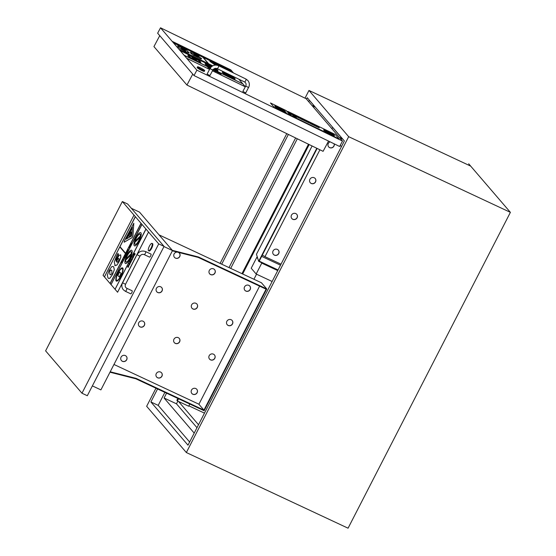 <?xml version="1.0" encoding="UTF-8"?>
<svg xmlns="http://www.w3.org/2000/svg" width="556" height="556" viewBox="0 0 556 556"><rect width="100%" height="100%" fill="white"/><g stroke="black" fill="none" stroke-linecap="round" stroke-linejoin="round"><path stroke-width="0.83" d="M314.369 106.022L314.098 106.557L313.174 105.48M315.321 107.127L314.098 106.557A0.813 0.771 -40.6 0 1 313.264 107.009M306.509 99.142L307.239 97.717L344.352 140.946L187.997 445.182L150.884 401.953L157.563 388.957M341.857 138.034L341.579 138.569L340.661 137.492M342.802 139.139L341.579 138.569A0.813 0.771 -40.6 0 1 340.745 139.021A0.813 0.771 -40.6 0 0 341.495 137.707A0.813 0.771 -40.6 0 1 341.579 138.569M221.691 264.176L288.376 134.427M150.884 401.953L158.196 405.373L164.875 392.376M229.002 267.596L295.625 137.957M189.631 441.992L158.196 405.373M340.251 145.297L341.419 146.652M194.204 433.096L164.083 398.006L166.571 393.168M230.698 268.388L297.307 138.778M178.539 398.77L177.42 400.945L176.877 400.313L177.837 398.443M241.964 273.656L308.49 144.219M164.083 398.006L176.474 403.809L177.844 401.147M177.42 400.945L188.686 406.214L189.804 404.038M261.271 262.55L261.758 263.127L256.163 274.018L251.208 268.242L256.803 257.352L257.525 257.692M309.178 144.56L242.666 273.983M253.932 279.258L256.538 274.191M256.163 274.018L272.127 281.482M256.803 257.352L257.775 258.484M277.722 270.591L261.758 263.127M188.88 405.845L204.462 413.136M198.506 424.728L178.545 401.474M196.984 427.689L176.474 403.809M155.958 388.206L146.652 406.304L186.35 452.542L348.07 528.2L510.394 212.35L348.675 136.693L186.35 452.542M348.675 136.693L308.976 90.454L470.668 166.098L468.687 163.791L470.605 166.07M220.086 263.426L286.778 133.648M305.015 98.162L308.976 90.454M468.687 163.791L510.394 212.35M327.185 98.975L310.276 91.066M312.604 106.238A0.813 0.771 -40.6 0 1 314.008 105.696A0.813 0.771 -40.6 0 1 314.098 106.557M308.636 101.616A0.813 0.771 -40.6 0 1 310.046 101.081L314.008 105.696M340.084 138.249A0.813 0.771 -40.6 0 1 341.495 137.707L333.301 128.172A0.813 0.771 -40.6 0 0 331.89 128.707A0.813 0.771 -40.6 0 1 333.301 128.172L341.495 137.707A0.813 0.771 -40.6 0 0 340.084 138.249M172.311 250.332L198.409 256.969L198.193 257.4L172.367 250.832M110.206 371.783L136.032 378.351L135.81 378.782L109.984 372.214M198.193 257.4L266.095 289.162L203.934 410.113L136.032 378.351M135.81 378.782L204.135 410.738L266.734 288.932L198.409 256.969M203.934 410.113L198.833 404.17M159.037 234.861L261.452 282.775L266.734 288.932M92.372 385.892L100.907 389.881L172.506 250.554L163.978 246.565M131.355 208.298L139.5 212.107L172.506 250.554M148.431 250.638A4.059 1.168 -64.9 0 0 148.549 250.728A4.059 1.168 -64.9 0 0 151.329 247.545A4.059 1.168 -64.9 0 0 151.99 243.375A4.059 1.168 -64.9 0 0 149.328 246.322A4.059 1.168 -64.9 0 0 148.431 250.638M151.99 243.375L152.552 243.639A4.059 1.168 115.1 0 1 151.892 247.809A4.059 1.168 115.1 0 1 149.112 250.992L148.549 250.728M145.63 251.583L150.982 254.085A1.675 0.48 115.1 0 1 151.03 254.127A1.675 0.48 115.1 0 1 150.662 255.899A1.675 0.48 115.1 0 1 149.564 257.115L144.212 254.613C142.475 253.995 141.057 254.516 139.973 256.184L136.998 254.655C139.111 251.326 141.988 250.304 145.63 251.583A1.675 0.48 115.1 0 1 145.679 251.618A1.675 0.48 115.1 0 1 145.311 253.397A1.675 0.48 115.1 0 1 144.212 254.613M125.308 291.261A1.675 0.48 -64.9 0 0 125.357 291.295A1.675 0.48 -64.9 0 0 126.504 289.989A1.675 0.48 -64.9 0 0 126.775 288.265L132.126 290.774A1.675 0.48 115.1 0 1 131.855 292.491A1.675 0.48 115.1 0 1 130.709 293.804A1.675 0.48 115.1 0 1 130.66 293.763M158.717 243.896L81.975 393.224L45.606 350.864L122.348 201.536L127.692 204.038L164.062 246.398L158.717 243.896L122.348 201.536M81.975 393.224L87.32 395.726L164.062 246.398M159.753 35.667L153.936 46.593L186.941 85.04L192.758 74.115M328.54 141.078L323.085 151.329L186.941 85.04M194.009 75.567L339.626 146.478L342.503 141.071L306.134 98.704L160.517 27.8L196.887 70.16L194.009 75.567L157.64 33.207L160.517 27.8M342.503 141.071L196.887 70.16M204.705 70.64L204.323 71.349A4.059 0.48 -152 0 1 201.043 70.146A4.059 0.48 -152 0 1 197.248 67.742A4.059 0.48 -152 0 1 197.158 67.533L197.54 66.824A4.059 0.48 28 0 0 197.623 67.033A4.059 0.48 28 0 0 201.425 69.43A4.059 0.48 28 0 0 204.705 70.64A4.059 0.48 28 0 0 201.348 68.305A4.059 0.48 28 0 0 197.54 66.824M245.676 92.894L242.847 91.448L245.724 86.041C246.468 84.241 246.065 82.879 244.529 81.954A1.626 0.466 116 0 0 245.613 80.787A1.626 0.466 116 0 0 245.995 79.07A1.626 0.466 116 0 0 245.947 79.035L247.893 80.53C249.568 82.691 249.797 85.04 248.588 87.563L245.724 86.041M212.816 70.146L209.939 75.553L207.103 74.108L209.946 68.617L212.816 70.146C213.942 68.471 215.38 67.964 217.139 68.617L244.529 81.954M280.613 109.337L282.212 110.22A3.19 0.382 28 0 0 284.63 111.089A3.19 0.382 28 0 0 280.919 108.712L279.473 108.01L280.287 108.962L283.087 110.269L280.412 109.101M282.372 109.893L280.287 108.962M280.273 108.99L279.473 108.01M284.616 111.096A3.19 0.382 -152 0 1 284.609 111.117A3.19 0.382 -152 0 1 282.198 110.248L282.212 110.22M282.198 110.248L280.968 109.615M280.954 109.643L280.592 109.365M283.08 110.283L281.725 109.351M281.711 109.379L281.336 109.198M274.775 106.092L275.491 106.926A3.225 0.382 28 0 0 278.897 108.983L286.097 112.486L284.797 110.978A3.093 0.368 28 0 0 281.405 108.906L276.992 106.759A3.127 0.368 28 0 0 274.727 105.967A3.127 0.368 28 0 0 274.775 106.092L274.761 106.12A3.127 0.368 -152 0 1 274.713 105.994A3.127 0.368 -152 0 1 274.727 105.981M278.869 108.941A3.155 0.375 -152 0 1 275.63 106.995L274.914 106.161A2.954 0.354 -152 0 1 274.873 106.036A2.954 0.354 -152 0 1 277.027 106.801L281.433 108.948A2.961 0.354 -152 0 1 284.658 110.908L285.93 112.381L278.869 108.941M279.466 108.024L277.027 106.801M277.006 106.828A2.954 0.354 28 0 0 274.866 106.057M278.897 108.983L286.097 112.486M278.883 109.011A3.225 0.382 -152 0 1 275.477 106.954L275.491 106.926M275.477 106.954L274.761 106.12M285.86 112.347L284.658 110.908M284.644 110.936A2.961 0.354 28 0 0 282.378 109.462M278.313 107.586L276.117 106.467M282.948 110.776L284.985 111.77L283.053 110.894M285.082 111.881L283.039 110.922M279.036 108.74L275.359 106.523L279.223 109.08L280.87 109.685L276.86 107.322L279.668 108.427L275.359 106.523M277.958 108.476L277.652 108.079M279.223 109.08L278.744 108.886M280.87 109.685L279.703 109.351M280.009 108.823L276.881 107.35M274.205 107.364L270.452 102.95L274.205 107.364L290.149 115.092L274.219 107.336M290.149 115.092L286.389 110.707L270.452 102.95M190.979 52.327L190.659 53.098L193.467 55.28L201.112 58.992L201.682 58.693L199.222 56.893L193.683 54.224L199.006 56.351L198.36 55.593L190.305 52.389M201.668 58.721L201.098 59.019L201.682 58.693M193.683 54.224L194.308 54.113L193.669 54.252M194.259 54.933L197.13 56.212L198.089 57.282L194.259 54.933M199.006 56.351L194.287 54.141M198.186 57.053L194.058 54.731M201.098 59.019L193.467 55.28M193.453 55.308L190.638 53.126L190.965 52.354M209.688 64.524L208.083 63.738L209.688 64.524M208.861 64.176L209.376 64.427L208.861 64.176M209.278 64.42L208.917 64.239M209.779 64.621L208.083 63.738M209.904 64.691L210.522 65.212L209.904 64.691M211.516 65.469L209.82 64.586M211.016 65.26L210.655 65.087M206.825 63.412L208.291 64.121L207.471 63.37L206.735 63.349M206.811 63.44L208.291 64.121M201.237 60.59L200.424 59.937L201.237 60.59M201.807 60.882L200.952 60.555M200.938 60.583L200.424 59.937M212.795 69.681L213.74 70.292L212.774 69.959M213.226 70.23L213.74 70.292L213.24 70.202M212.531 69.882L214.178 70.508L212.698 69.576M214.178 70.508L212.517 69.917M213.726 70.32L212.774 69.708M215.763 71.488L214.963 71.057M214.915 70.911L216.242 71.557L214.915 70.911M216.228 71.585L214.991 70.987M216.152 71.502L214.359 70.494M216.59 71.717L215.742 71.522M214.95 71.085L214.428 70.619M220.016 73.135L218.793 72.551L219.196 73.024L221.177 74.108L220.016 73.135M219.592 73.246L220.968 73.733M219.363 72.926L220.537 73.524L219.363 72.926M220.523 73.552L219.342 72.954M218.793 72.551L221.177 74.108M212.517 65.962L211.885 65.518L212.35 66.06M212.322 66.081L211.885 65.518M218.501 72.509L216.826 71.62L218.473 72.502M216.826 71.62L217.424 72.113M217.41 72.141L217.931 72.488M218.751 72.857L217.083 72.03M218.48 72.537L218.105 72.287M218.091 72.315L217.187 71.87M206.297 62.974L204.851 62.126M205.922 62.918L205.192 62.383M210.62 68.562L209.987 68.548M203.531 61.542L202.683 61.132L203.531 61.542M203.628 61.66L202.683 61.132M207.708 67.186L208.305 67.672M208.291 67.7L208.82 68.054M209.633 68.423L207.965 67.596M209.348 68.089L208.986 67.846M208.973 67.874L208.069 67.429M188.852 53.001L185.134 51.479L189.249 52.924L186.316 49.984L177.983 45.926L178.052 46.829L180.533 48.9L185.148 51.451L180.519 48.928L178.031 46.857L177.969 45.953M177.6 46.002L177.983 45.926M185.753 51.138L185.294 50.36C186.121 51.291 185.871 51.416 184.536 50.742L181.569 48.546C180.783 47.607 181.034 47.475 182.319 48.157L185.76 51.124M185.28 50.387L182.298 48.184C180.985 47.517 180.735 47.649 181.555 48.574M181.569 48.546L181.11 47.781M212.691 65.865L179.261 49.588L180.172 50.596L212.17 66.178M245.335 86.764L242.882 83.9L213.275 69.486M210.3 68.034L184.182 55.322L186.677 58.276L209.536 69.403M245.321 86.792L212.468 70.793M209.549 69.375L186.698 58.248M208.354 63.669L202.752 57.157L173.548 42.93L179.199 49.512L212.726 65.844M216.652 65.121L215.811 64.566L216.757 65.135M217.132 65.205L215.811 64.566M196.727 60.493L195.378 58.915L191.973 57.254L193.321 58.832L196.713 60.521L193.321 58.832M193.307 58.86L191.973 57.254M217.299 65.247L213.789 63.53M216.041 65.073L213.608 63.405L217.459 65.281M215.228 65.094L209.855 61.313L215.283 65.087M228.266 70.424L209.855 61.313M213.984 68.868L215.45 69.764A5.685 0.674 -152 0 1 213.712 69.069M210.668 67.54A5.685 0.674 -152 0 1 206.526 64.572A5.685 0.674 -152 0 1 206.895 64.524L211.071 67.081M211.051 67.109L206.895 64.524M206.881 64.552A5.685 0.674 28 0 0 206.519 64.586M215.311 69.722L213.956 68.888M211.231 66.928L207.631 64.718A5.685 0.674 -152 0 1 211.662 66.546M214.915 68.444A5.685 0.674 -152 0 1 216.555 69.917A5.685 0.674 -152 0 1 216.18 69.966L214.192 68.742M216.548 69.931A5.685 0.674 28 0 0 214.873 68.457M211.634 66.567A5.685 0.674 28 0 0 207.756 64.795M211.829 66.414A7.304 0.869 28 0 0 205.088 63.808A7.304 0.869 28 0 0 205.247 64.183A7.304 0.869 28 0 0 210.543 67.693M213.532 69.222A7.304 0.869 28 0 0 217.987 70.675A7.304 0.869 28 0 0 215.228 68.367M210.522 67.721A7.304 0.869 -152 0 1 205.233 64.211A7.304 0.869 -152 0 1 205.074 63.836A7.304 0.869 -152 0 1 205.081 63.822M217.973 70.709L217.987 70.675A7.304 0.869 -152 0 1 217.973 70.709A7.304 0.869 -152 0 1 213.511 69.243M242.757 83.761L238.851 79.209L216.833 68.485M212.135 66.199L180.172 50.596M212.204 66.15L180.102 50.52M202.752 57.157L208.417 63.704L179.213 49.484M173.548 42.93L202.773 57.122M233.492 72.968L232.241 71.509L203.1 57.324M232.241 71.509L173.562 42.902M212.767 65.823L208.702 63.843L203.051 57.261L232.255 71.481M186.677 58.276L173.5 42.826M242.882 83.9L213.323 69.43M184.182 55.322L210.314 68.013M213.295 69.458L242.896 83.873M180.151 50.624L184.203 55.294M210.342 67.978L184.133 55.218M232.519 78.097A5.685 0.674 -152 0 1 226.82 75.317A5.685 0.674 -152 0 1 223.714 72.94A5.685 0.674 -152 0 1 224.158 72.906L232.519 78.097M232.373 78.042L224.158 72.906M224.144 72.933A5.685 0.674 28 0 0 223.707 72.961M224.937 73.135A5.685 0.674 -152 0 1 230.643 75.908A5.685 0.674 -152 0 1 233.742 78.285A5.685 0.674 -152 0 1 233.298 78.32L224.937 73.135M233.735 78.299A5.685 0.674 28 0 0 230.664 75.963A5.685 0.674 28 0 0 225.069 73.211M222.442 72.551A7.304 0.869 28 0 0 229.274 76.874A7.304 0.869 28 0 0 235.174 79.049A7.304 0.869 28 0 0 229.135 74.852A7.304 0.869 28 0 0 222.282 72.183A7.304 0.869 28 0 0 222.442 72.551M235.167 79.063A7.304 0.869 -152 0 1 235.16 79.077A7.304 0.869 -152 0 1 229.26 76.902A7.304 0.869 -152 0 1 222.421 72.579A7.304 0.869 -152 0 1 222.261 72.21A7.304 0.869 -152 0 1 222.275 72.197L222.282 72.183M188.762 56.149A6.491 0.771 -152 0 1 188.616 55.822A6.491 0.771 -152 0 1 194.711 58.192A6.491 0.771 -152 0 1 200.084 61.924A6.491 0.771 -152 0 1 194.836 59.999A6.491 0.771 -152 0 1 188.762 56.149M200.077 61.938A6.491 0.771 28 0 0 194.697 58.22A6.491 0.771 28 0 0 188.609 55.836M188.06 55.808A7.304 0.869 28 0 0 194.892 60.138A7.304 0.869 28 0 0 200.799 62.307A7.304 0.869 28 0 0 194.76 58.109A7.304 0.869 28 0 0 187.9 55.44A7.304 0.869 28 0 0 188.06 55.808M200.785 62.335L200.799 62.307A7.304 0.869 -152 0 1 200.785 62.335A7.304 0.869 -152 0 1 194.878 60.166A7.304 0.869 -152 0 1 188.046 55.843A7.304 0.869 -152 0 1 187.886 55.468A7.304 0.869 -152 0 1 187.893 55.454L187.9 55.44M232.123 71.376L230.858 69.896L172.158 41.318M212.455 70.82L245.307 86.819M326.365 131.529L332.134 134.337L326.574 131.772M332.342 134.58L326.56 131.8M298.76 117.726L297.217 116.829M310.255 122.932L310.804 123.564M311.485 123.898L310.79 123.592M319.262 127.845L317.907 126.268L309.101 121.986L310.456 123.564L319.262 127.845L310.443 123.592L309.101 121.986M318.915 127.637L310.672 123.62L309.449 122.195L317.691 126.212L318.915 127.637M318.845 127.602L317.691 126.212M317.678 126.24L309.504 122.257M295.16 117.094L296.306 117.573M295.889 117.379L294.701 116.551M299.753 118.352L298.398 116.774L289.593 112.486L290.948 114.063L299.753 118.352L290.934 114.091L289.593 112.486M299.406 118.136L291.163 114.119L289.94 112.694L298.183 116.711L299.406 118.136M299.336 118.101L298.183 116.711M298.169 116.739L289.996 112.757M293.193 115.975L294.374 116.635L293.283 116.086M294.374 116.635L293.179 116.128M293.902 116.419L293.269 116.114M293.686 116.218L292.803 115.69M316.83 126.497L315.877 125.385L312.84 123.912L313.792 125.017L316.83 126.497L313.772 125.044L312.84 123.912M299.35 117.233L300.706 118.81L309.504 123.098L308.156 121.521L299.35 117.233L300.706 118.81M300.914 118.873L299.691 117.448L307.941 121.465L309.164 122.883L300.914 118.873M309.094 122.855L307.927 121.493L299.747 117.511M309.504 123.098L300.685 118.838M306.856 121.09L301.602 118.47M301.929 118.845L307.301 121.611L302.144 119.102M307.287 121.639L302.13 119.13M307.781 122.174L302.304 119.29M323.8 130.167A6.137 0.73 28 0 0 329.541 133.794A6.137 0.73 28 0 0 334.497 135.622A6.137 0.73 28 0 0 329.423 132.092A6.137 0.73 28 0 0 323.661 129.854A6.137 0.73 28 0 0 323.8 130.167M324.356 130.438A5.49 0.653 -152 0 1 324.238 130.16A5.49 0.653 -152 0 1 329.388 132.161A5.49 0.653 -152 0 1 333.927 135.316A5.49 0.653 -152 0 1 329.493 133.683A5.49 0.653 -152 0 1 324.356 130.438M333.913 135.33A5.49 0.653 28 0 0 329.374 132.189A5.49 0.653 28 0 0 324.231 130.173M334.483 135.65L334.497 135.622A6.137 0.73 -152 0 1 334.483 135.65A6.137 0.73 -152 0 1 329.527 133.829A6.137 0.73 -152 0 1 323.787 130.194A6.137 0.73 -152 0 1 323.648 129.882A6.137 0.73 -152 0 1 323.655 129.868L323.648 129.882M295.674 115.995L294.319 115.168M327.011 131.244L329.833 132.689L327.123 131.376M329.833 132.689L327.109 131.404M298.426 117.337L296.883 116.44M296.55 116.051L298.092 116.948L296.765 116.301M298.092 116.948L296.751 116.329M296.028 116.412L293.047 114.779M290.948 113.32L295.125 115.356L291.163 113.57M295.34 115.606L291.149 113.598M330.737 133.35L326.733 131.32M327.609 132.356L331.737 134.489L327.79 132.571M331.737 134.489L327.776 132.599M325.295 130.855L332.87 134.621L325.406 130.987M332.87 134.621L325.392 131.014M291.532 115.801L287.786 111.388L291.532 115.801L339.049 138.937L291.552 115.773M339.063 138.91L335.296 134.524L287.786 111.388M120.721 254.856L120.826 257.317L119.137 261.674L116.809 265.184L114.758 265.427L116.781 265.17L119.109 261.667L120.798 257.303L120.694 254.843L118.984 255.426L116.079 261.202L116.121 259.228L118.56 254.231L117.914 253.48L116.635 255.795L114.251 262.078L115.161 265.761M118.908 258.519L118.143 258.679L117.219 260.132L116.711 262.008L117.191 260.118L118.115 258.672L118.88 258.505L119.04 259.631L117.789 262.071L117.01 262.265M118.143 258.679L118.88 258.505M117.914 253.48L118.588 254.245L116.148 259.235L116.107 261.216M126.261 252.876L125.503 254.627L125.99 254.731L126.351 252.98M125.871 253.918L126.142 253.39L126.052 254.113M126.129 253.48L125.899 253.932M126.379 252.994L126.177 254.363M126.205 254.377L125.99 254.731M126.42 252.848L126.9 252.952L127.268 251.201L126.587 252.591M127.178 251.097L126.9 252.952M126.963 252.348L127.053 251.611L126.963 252.348M127.046 251.701L126.97 252.334M124.954 256.719L125.725 255.218L125.114 256.107L125.044 254.919L124.982 256.733L125.725 255.218M125.044 254.919L125.142 256.121M130 245.279L130.556 245.905L129.485 246.885L129.812 247.281L129.458 246.871L130.528 245.891L130 245.279L130.125 246.106L129.061 247.093L129.59 247.712L129.812 247.281L129.59 247.712M121.938 262.147L121.555 261.702L121.333 262.14L121.861 262.759L122.153 261.487L121.938 262.147M122.153 261.487L121.861 262.759M121.945 262.133L121.555 261.702M130.875 260.611L131.313 260.555L130.903 260.618L131.313 260.555L131.369 261.16L130.875 260.611L130.007 262.203L131.049 260.993L130.542 262.821L131.341 261.146L130.542 262.821M131.077 261.007L130.125 262.335M132.265 259.617L132.488 257.998L131.181 259.93L132.328 258.484L131.411 260.271L132.293 259.631L131.459 260.333M131.702 259.937L132.404 258.575L131.702 259.937M132.418 258.61L131.73 259.951M132.356 258.498L131.292 260.062M132.585 258.067L132.293 259.631M131.841 260.298L131.487 260.347L131.841 260.298M131.126 243.146L130.201 244.876L130.952 243.702L130.5 245.022L131.299 244.112L130.757 245.453L131.626 243.75L131.098 243.132L131.654 243.764L130.757 245.453M131.202 244.001L130.59 245.126M130.973 243.73L130.292 244.981M134.211 253.877L133.572 255.169L133.975 255.642L135.101 254.002L134.204 255.211L134.802 253.314L134.211 253.877M133.975 255.642L134.726 254.822M134.733 253.988L134.545 253.383M133.94 254.905L134.58 253.772L134.114 255.086M134.608 253.786L134.218 254.141L134.58 253.772M134.246 254.155L133.968 254.919M135.129 254.016L134.754 254.836M134.761 254.002L134.413 255.155M128.082 250.652L128.283 249.846L127.901 251.013L127.373 250.395L127.595 249.95L127.977 250.395L128.193 249.741M127.595 249.95L127.984 250.381M128.109 250.666L127.901 251.013M133.489 255.795L132.55 257.275L133.544 256.587L132.995 258.047L133.76 256.128L132.78 256.99L133.475 255.816M132.55 257.685L133.037 257.31L132.613 257.727M132.995 258.047L133.787 256.142L133.308 256.504M133.301 256.872L132.578 257.699M133.287 256.107L132.78 256.99M124.579 256.705L124.141 258.22L124.551 256.691L123.898 257.122L123.786 258.179M124.419 257.352L124.023 257.72L123.981 257.219L124.419 257.352M124.342 257.164L123.939 257.539L124.377 257.664M130.194 262.738L129.256 263.509L128.978 265.031L129.889 264.246L130.194 262.738L129.916 264.253L129.068 265.094M129.965 263.183L129.235 264.593L129.346 263.613L129.93 263.169L129.284 264.635M123.036 259.27L122.688 260.25M128.686 265.142L127.748 266.623L128.742 265.935L128.193 267.401L128.957 265.476L127.97 266.345L128.672 265.163M127.748 267.033L128.227 266.658L127.81 267.075M128.193 267.401L128.985 265.49L128.505 265.851M128.492 266.22L127.776 267.047M128.478 265.455L127.991 266.588M113.104 266.428L111.742 266.658L109.108 270.418L107.35 275.185L107.996 277.944L108.886 278.5L109.907 278.181L112.548 274.428L114.307 269.66L113.674 266.901L113.076 266.421L113.702 266.908L114.334 269.674L112.576 274.442L109.935 278.195L108.573 278.403M111.812 270.508L111.937 273.719L110.47 274.852L109.852 274.33L109.72 271.133L110.727 269.952L111.812 270.508M111.221 270.007L109.747 271.147L109.879 274.344L110.484 274.859M141.092 223.387L148.549 232.06L141.092 223.387L110.157 283.574L110.964 284.512M146.013 229.121L115.078 289.308L117.587 292.234L148.549 232.06M148.521 232.047L117.587 292.234M104.445 276.923L119.804 246.954L104.445 276.923L110.13 283.56L141.064 223.373M131.376 229.426L127.609 237.287M119.672 271.953L121.055 273.545L119.672 271.953L117.879 275.449L119.227 277.02L121.027 273.531M121.055 273.545L119.227 277.02M132.363 227.209L126.268 239.066M126.219 239.101L132.37 227.126L131.689 235.897L126.219 239.101M133.794 223.241L124.377 240.95L124.134 242.214L132.029 237.648L132.898 235.959L133.794 223.241L132.926 235.973L132.057 237.662L124.148 242.214M131.001 254.856A5.685 1.633 115.1 0 1 128.596 260.02A5.685 1.633 115.1 0 1 126.101 262.008A5.685 1.633 115.1 0 1 125.739 260.145L131.001 254.856M130.987 254.912L125.739 260.145M125.774 260.152A5.685 1.633 -64.9 0 0 126.115 262.015M126.017 258.867A5.685 1.633 115.1 0 1 128.422 253.703A5.685 1.633 115.1 0 1 130.917 251.715A5.685 1.633 115.1 0 1 131.279 253.585L126.017 258.867M130.931 251.722A5.685 1.633 -64.9 0 0 126.059 258.825M125.197 263.315A7.304 2.099 -64.9 0 0 125.413 263.481A7.304 2.099 -64.9 0 0 130.41 257.755A7.304 2.099 -64.9 0 0 131.605 250.242A7.304 2.099 -64.9 0 0 126.81 255.551A7.304 2.099 -64.9 0 0 125.197 263.315M131.619 250.249A7.304 2.099 115.1 0 1 131.633 250.256A7.304 2.099 115.1 0 1 130.438 257.762A7.304 2.099 115.1 0 1 125.441 263.495A7.304 2.099 115.1 0 1 125.427 263.488L125.441 263.495M141.982 224.422L111.047 284.616L141.954 224.415M141.884 224.332L111.019 284.602M135.379 216.729L119.985 246.683L135.344 216.715M135.282 216.638L104.417 276.909M119.804 246.954L125.454 253.536L110.06 283.484M140.995 223.297L125.6 253.251L119.957 246.669M119.985 246.683L125.607 253.237M115.078 289.308L145.985 229.107M145.915 229.03L115.05 289.294M140.008 237.412A5.685 1.633 115.1 0 1 135.164 244.383A5.685 1.633 115.1 0 1 134.823 242.36L140.008 237.412M139.994 237.468L134.823 242.36M134.851 242.374A5.685 1.633 -64.9 0 0 135.177 244.39M135.129 241.061A5.685 1.633 115.1 0 1 139.973 234.09A5.685 1.633 115.1 0 1 140.314 236.112L135.129 241.061M139.987 234.097A5.685 1.633 -64.9 0 0 135.171 241.019M134.253 245.682A7.304 2.099 -64.9 0 0 134.476 245.856A7.304 2.099 -64.9 0 0 139.466 240.122A7.304 2.099 -64.9 0 0 140.661 232.616A7.304 2.099 -64.9 0 0 135.873 237.926A7.304 2.099 -64.9 0 0 134.253 245.682M140.696 232.63L140.661 232.616A7.304 2.099 115.1 0 1 140.696 232.63A7.304 2.099 115.1 0 1 139.493 240.136A7.304 2.099 115.1 0 1 134.503 245.87A7.304 2.099 115.1 0 1 134.489 245.863L134.503 245.87M122.216 268.611A6.491 1.863 -64.9 0 0 117.955 273.357A6.491 1.863 -64.9 0 0 116.531 280.238A6.491 1.863 115.1 0 1 117.941 273.323A6.491 1.863 115.1 0 1 122.202 268.604A6.491 1.863 115.1 0 1 121.138 275.283A6.491 1.863 115.1 0 1 116.697 280.37A6.491 1.863 115.1 0 1 116.503 280.224A6.491 1.863 -64.9 0 0 116.711 280.377M116.134 280.94A7.304 2.099 -64.9 0 0 116.357 281.107A7.304 2.099 -64.9 0 0 121.347 275.38A7.304 2.099 -64.9 0 0 122.549 267.874A7.304 2.099 -64.9 0 0 117.754 273.177A7.304 2.099 -64.9 0 0 116.134 280.94M122.577 267.888L122.549 267.874A7.304 2.099 115.1 0 1 122.577 267.888A7.304 2.099 115.1 0 1 121.382 275.394A7.304 2.099 115.1 0 1 116.385 281.121A7.304 2.099 115.1 0 1 116.371 281.114L116.357 281.107M131.021 231.887L130.132 232.735L130.417 233.068L129.729 234.396L129.478 234.111L128.86 236.098L129.242 236.369L130.764 235.605L130.465 234.479L131.181 234.298L131.021 231.887L131.334 232.547M131.362 232.561L131.181 234.298M131.209 234.312L130.465 234.479M130.493 234.493L130.764 235.605M130.792 235.619L130.173 235.751M130.201 235.765L129.242 236.369M111.047 284.616L114.988 289.203M104.354 276.818L103.055 275.303L133.989 215.116M280.502 265.184L261.667 256.372M278.049 269.959L259.214 261.146L317.142 148.438M312.111 145.985L256.455 254.28L258.679 261.341L277.861 270.313M316.788 148.264L258.679 261.341M174.41 257.331A3.246 3.086 139.4 0 0 179.275 257.067A3.246 3.086 139.4 0 0 179.338 253.105M178.156 252.299A3.246 3.086 -40.6 0 1 179.38 257.136A3.246 3.086 -40.6 0 1 174.195 253.779A3.246 3.086 -40.6 0 1 177.538 252.146M139.063 326.122A3.246 3.086 139.4 0 0 143.928 325.851A3.246 3.086 139.4 0 0 143.99 321.889M140.091 326.921A3.246 3.086 -40.6 0 1 139.556 321.715A3.246 3.086 -40.6 0 1 144.032 325.92A3.246 3.086 -40.6 0 1 140.091 326.921M209.633 273.809A3.246 3.086 139.4 0 0 214.498 273.538A3.246 3.086 139.4 0 0 214.56 269.577M210.661 274.608A3.246 3.086 -40.6 0 1 210.126 269.403A3.246 3.086 -40.6 0 1 214.602 273.608A3.246 3.086 -40.6 0 1 210.661 274.608M244.849 290.281A3.246 3.086 139.4 0 0 249.713 290.017A3.246 3.086 139.4 0 0 249.776 286.055M245.884 291.087A3.246 3.086 -40.6 0 1 245.342 285.874A3.246 3.086 -40.6 0 1 249.818 290.086A3.246 3.086 -40.6 0 1 245.884 291.087M209.501 359.072A3.246 3.086 139.4 0 0 214.366 358.801A3.246 3.086 139.4 0 0 214.421 354.839M210.529 359.871A3.246 3.086 -40.6 0 1 209.994 354.665A3.246 3.086 -40.6 0 1 214.463 358.87A3.246 3.086 -40.6 0 1 210.529 359.871M174.278 342.593A3.246 3.086 139.4 0 0 179.143 342.329A3.246 3.086 139.4 0 0 179.206 338.368M175.314 343.393A3.246 3.086 -40.6 0 1 174.772 338.187A3.246 3.086 -40.6 0 1 179.247 342.399A3.246 3.086 -40.6 0 1 175.314 343.393M156.604 376.989A3.246 3.086 139.4 0 0 161.469 376.718A3.246 3.086 139.4 0 0 161.532 372.763M157.633 377.788A3.246 3.086 -40.6 0 1 157.098 372.583A3.246 3.086 -40.6 0 1 161.574 376.787A3.246 3.086 -40.6 0 1 157.633 377.788M191.82 393.467A3.246 3.086 139.4 0 0 196.685 393.196A3.246 3.086 139.4 0 0 196.748 389.235M192.856 394.267A3.246 3.086 -40.6 0 1 192.313 389.061A3.246 3.086 -40.6 0 1 196.789 393.266A3.246 3.086 -40.6 0 1 192.856 394.267M227.175 324.676A3.246 3.086 139.4 0 0 232.04 324.405A3.246 3.086 139.4 0 0 232.102 320.451M228.203 325.475A3.246 3.086 -40.6 0 1 227.668 320.27A3.246 3.086 -40.6 0 1 232.144 324.482A3.246 3.086 -40.6 0 1 228.203 325.475M191.952 308.205A3.246 3.086 139.4 0 0 196.817 307.934A3.246 3.086 139.4 0 0 196.88 303.972M192.988 309.004A3.246 3.086 -40.6 0 1 192.452 303.798A3.246 3.086 -40.6 0 1 196.921 308.003A3.246 3.086 -40.6 0 1 192.988 309.004M121.389 360.517A3.246 3.086 139.4 0 0 126.254 360.246A3.246 3.086 139.4 0 0 126.309 356.285M122.417 361.317A3.246 3.086 -40.6 0 1 121.882 356.104A3.246 3.086 -40.6 0 1 126.351 360.316A3.246 3.086 -40.6 0 1 122.417 361.317M156.736 291.726A3.246 3.086 139.4 0 0 161.601 291.455A3.246 3.086 139.4 0 0 161.664 287.501M157.772 292.525A3.246 3.086 -40.6 0 1 157.23 287.32A3.246 3.086 -40.6 0 1 161.706 291.525A3.246 3.086 -40.6 0 1 157.772 292.525M113.966 364.472L198.923 404.212L259.61 286.131M273.079 250.951A3.246 3.086 -40.6 0 1 278.361 250.158A3.246 3.086 -40.6 0 1 277.91 254.613A3.246 3.086 -40.6 0 1 273.079 250.951M273.392 254.335A3.246 3.086 139.4 0 0 277.826 254.516A3.246 3.086 139.4 0 0 278.32 250.11M291.49 215.123A3.246 3.086 -40.6 0 1 296.772 214.331A3.246 3.086 -40.6 0 1 296.32 218.786A3.246 3.086 -40.6 0 1 291.49 215.123M291.803 218.508A3.246 3.086 139.4 0 0 296.237 218.689A3.246 3.086 139.4 0 0 296.73 214.282M309.907 179.296A3.246 3.086 -40.6 0 1 315.189 178.504A3.246 3.086 -40.6 0 1 314.731 182.959A3.246 3.086 -40.6 0 1 309.907 179.296M310.22 182.681A3.246 3.086 139.4 0 0 314.647 182.861A3.246 3.086 139.4 0 0 315.148 178.455M334.212 143.844A3.246 3.086 -40.6 0 1 328.672 146.902A3.246 3.086 -40.6 0 1 330.125 141.849M328.631 146.853A3.246 3.086 139.4 0 0 334.149 143.809M281.016 264.176L264.983 256.677L319.915 149.786M262.342 255.058L264.983 256.677M136.998 254.655L122.598 282.83L125.538 284.269L139.973 256.184M248.553 87.48L245.71 92.97M245.947 79.035L218.557 65.691A1.626 0.466 116 0 1 218.605 65.733A1.626 0.466 116 0 1 218.223 67.45A1.626 0.466 116 0 1 217.139 68.617M125.538 284.269C124.836 286.048 125.246 287.382 126.775 288.265M122.563 282.74C121.396 285.263 121.646 287.598 123.314 289.745L125.357 291.295L130.709 293.804M218.557 65.691C214.963 64.371 212.093 65.344 209.946 68.617"/></g></svg>
